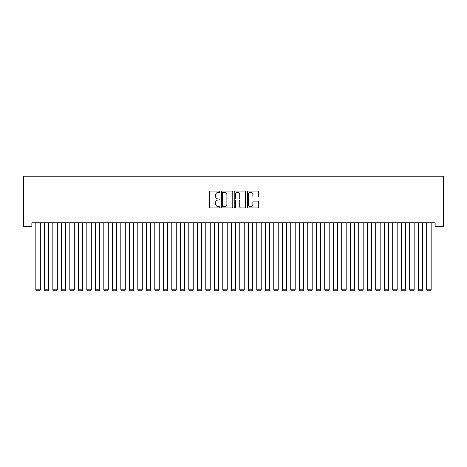 <?xml version="1.0" encoding="UTF-8"?>
<svg xmlns="http://www.w3.org/2000/svg" width="467" height="467" viewBox="0 0 467 467"><rect width="100%" height="100%" fill="white"/><g stroke="black" fill="none" stroke-linecap="round" stroke-linejoin="round"><path stroke-width="0.7" d="M219.904 191.744A0.584 0.584 0 0 0 219.321 191.161L210.459 191.161A0.835 0.835 0 0 0 209.625 191.995L209.625 207.009A0.835 0.835 0 0 0 210.459 207.844L219.321 207.844A0.584 0.584 0 0 0 219.904 207.26A0.584 0.584 0 0 0 219.321 206.677L218.171 206.677A2.668 2.668 0 0 1 215.503 204.003L215.503 202.754A2.668 2.668 0 0 1 218.171 200.086L219.321 200.086A0.584 0.584 0 0 0 219.904 199.502A0.584 0.584 0 0 0 219.321 198.919L218.171 198.919A2.668 2.668 0 0 1 215.503 196.245L215.503 194.996A2.668 2.668 0 0 1 218.171 192.328L219.321 192.328A0.584 0.584 0 0 0 219.904 191.744M257.877 197.039A0.835 0.835 0 0 0 258.712 196.204L258.712 191.995A0.835 0.835 0 0 0 257.877 191.161L248.035 191.161A0.835 0.835 0 0 0 247.201 191.995L247.201 207.009A0.835 0.835 0 0 0 248.035 207.844L257.877 207.844A0.835 0.835 0 0 0 258.712 207.009L258.712 201.919A0.835 0.835 0 0 0 257.877 201.084L253.663 201.084A0.835 0.835 0 0 0 252.828 201.919L252.828 204.441A2.23 2.23 0 0 1 250.598 206.677A2.23 2.23 0 0 1 248.368 204.441L248.368 194.558A2.23 2.23 0 0 1 250.598 192.328A2.23 2.23 0 0 1 252.828 194.558L252.828 196.204A0.835 0.835 0 0 0 253.663 197.039L257.877 197.039M435.151 222.87L31.849 222.87L31.849 226.267L23.35 226.267L23.35 176.129L443.65 176.129L443.65 226.267L435.151 226.267L435.151 222.87M232.77 191.995A0.835 0.835 0 0 0 231.936 191.161L222.094 191.161A0.835 0.835 0 0 0 221.259 191.995L221.259 207.009A0.835 0.835 0 0 0 222.094 207.844L231.936 207.844A0.835 0.835 0 0 0 232.77 207.009L232.77 191.995M235.064 191.161L244.906 191.161A0.835 0.835 0 0 1 245.741 191.995L245.741 207.009A0.835 0.835 0 0 1 244.906 207.844L240.692 207.844A0.835 0.835 0 0 1 239.863 207.009L239.863 200.921A0.835 0.835 0 0 0 239.028 200.086L236.232 200.086A0.835 0.835 0 0 0 235.397 200.921L235.397 207.26A0.584 0.584 0 0 1 234.813 207.844A0.584 0.584 0 0 1 234.23 207.26L234.23 191.995A0.835 0.835 0 0 1 235.064 191.161M223.01 192.328A0.584 0.584 0 0 0 222.426 192.912L222.426 206.087A0.584 0.584 0 0 0 223.01 206.677L224.218 206.677A2.668 2.668 0 0 0 226.892 204.003L226.892 194.996A2.668 2.668 0 0 0 224.218 192.328L223.01 192.328M239.863 194.599A2.23 2.23 0 0 0 237.627 192.369A2.23 2.23 0 0 0 235.397 194.599L235.397 198.084A0.835 0.835 0 0 0 236.232 198.919L239.028 198.919A0.835 0.835 0 0 0 239.863 198.084L239.863 194.599M40.174 222.87L40.174 289.762L35.924 289.762L35.924 222.87M40.174 289.762L39.537 290.871L36.566 290.871L35.924 289.762M48.673 222.87L48.673 289.762L44.423 289.762L44.423 222.87M48.673 289.762L48.037 290.871L45.06 290.871L44.423 289.762M57.172 222.87L57.172 289.762L52.923 289.762L52.923 222.87M57.172 289.762L56.536 290.871L53.559 290.871L52.923 289.762M65.666 222.87L65.666 289.762L61.422 289.762L61.422 222.87M65.666 289.762L65.03 290.871L62.058 290.871L61.422 289.762M74.165 222.87L74.165 289.762L69.916 289.762L69.916 222.87M74.165 289.762L73.529 290.871L70.558 290.871L69.916 289.762M82.665 222.87L82.665 289.762L78.415 289.762L78.415 222.87M82.665 289.762L82.029 290.871L79.051 290.871L78.415 289.762M91.164 222.87L91.164 289.762L86.915 289.762L86.915 222.87M91.164 289.762L90.522 290.871L87.551 290.871L86.915 289.762M99.658 222.87L99.658 289.762L95.414 289.762L95.414 222.87M99.658 289.762L99.022 290.871L96.05 290.871L95.414 289.762M108.157 222.87L108.157 289.762L103.907 289.762L103.907 222.87M108.157 289.762L107.521 290.871L104.544 290.871L103.907 289.762M116.657 222.87L116.657 289.762L112.407 289.762L112.407 222.87M116.657 289.762L116.02 290.871L113.043 290.871L112.407 289.762M125.156 222.87L125.156 289.762L120.906 289.762L120.906 222.87M125.156 289.762L124.514 290.871L121.543 290.871L120.906 289.762M133.65 222.87L133.65 289.762L129.4 289.762L129.4 222.87M133.65 289.762L133.013 290.871L130.042 290.871L129.4 289.762M142.149 222.87L142.149 289.762L137.899 289.762L137.899 222.87M142.149 289.762L141.513 290.871L138.536 290.871L137.899 289.762M150.648 222.87L150.648 289.762L146.399 289.762L146.399 222.87M150.648 289.762L150.012 290.871L147.035 290.871L146.399 289.762M159.142 222.87L159.142 289.762L154.898 289.762L154.898 222.87M159.142 289.762L158.506 290.871L155.534 290.871L154.898 289.762M167.641 222.87L167.641 289.762L163.392 289.762L163.392 222.87M167.641 289.762L167.005 290.871L164.028 290.871L163.392 289.762M176.141 222.87L176.141 289.762L171.891 289.762L171.891 222.87M176.141 289.762L175.504 290.871L172.527 290.871L171.891 289.762M184.64 222.87L184.64 289.762L180.39 289.762L180.39 222.87M184.64 289.762L183.998 290.871L181.027 290.871L180.39 289.762M193.134 222.87L193.134 289.762L188.884 289.762L188.884 222.87M193.134 289.762L192.497 290.871L189.526 290.871L188.884 289.762M201.633 222.87L201.633 289.762L197.383 289.762L197.383 222.87M201.633 289.762L200.997 290.871L198.02 290.871L197.383 289.762M210.132 222.87L210.132 289.762L205.883 289.762L205.883 222.87M210.132 289.762L209.496 290.871L206.519 290.871L205.883 289.762M218.626 222.87L218.626 289.762L214.382 289.762L214.382 222.87M218.626 289.762L217.99 290.871L215.018 290.871L214.382 289.762M227.125 222.87L227.125 289.762L222.876 289.762L222.876 222.87M227.125 289.762L226.489 290.871L223.518 290.871L222.876 289.762M235.625 222.87L235.625 289.762L231.375 289.762L231.375 222.87M235.625 289.762L234.989 290.871L232.011 290.871L231.375 289.762M244.124 222.87L244.124 289.762L239.875 289.762L239.875 222.87M244.124 289.762L243.482 290.871L240.511 290.871L239.875 289.762M252.618 222.87L252.618 289.762L248.374 289.762L248.374 222.87M252.618 289.762L251.982 290.871L249.01 290.871L248.374 289.762M261.117 222.87L261.117 289.762L256.868 289.762L256.868 222.87M261.117 289.762L260.481 290.871L257.504 290.871L256.868 289.762M269.617 222.87L269.617 289.762L265.367 289.762L265.367 222.87M269.617 289.762L268.98 290.871L266.003 290.871L265.367 289.762M278.116 222.87L278.116 289.762L273.866 289.762L273.866 222.87M278.116 289.762L277.474 290.871L274.503 290.871L273.866 289.762M286.61 222.87L286.61 289.762L282.36 289.762L282.36 222.87M286.61 289.762L285.973 290.871L283.002 290.871L282.36 289.762M295.109 222.87L295.109 289.762L290.859 289.762L290.859 222.87M295.109 289.762L294.473 290.871L291.496 290.871L290.859 289.762M303.608 222.87L303.608 289.762L299.359 289.762L299.359 222.87M303.608 289.762L302.972 290.871L299.995 290.871L299.359 289.762M312.102 222.87L312.102 289.762L307.858 289.762L307.858 222.87M312.102 289.762L311.466 290.871L308.494 290.871L307.858 289.762M320.601 222.87L320.601 289.762L316.352 289.762L316.352 222.87M320.601 289.762L319.965 290.871L316.988 290.871L316.352 289.762M329.101 222.87L329.101 289.762L324.851 289.762L324.851 222.87M329.101 289.762L328.464 290.871L325.487 290.871L324.851 289.762M337.6 222.87L337.6 289.762L333.35 289.762L333.35 222.87M337.6 289.762L336.958 290.871L333.987 290.871L333.35 289.762M346.094 222.87L346.094 289.762L341.844 289.762L341.844 222.87M346.094 289.762L345.457 290.871L342.486 290.871L341.844 289.762M354.593 222.87L354.593 289.762L350.343 289.762L350.343 222.87M354.593 289.762L353.957 290.871L350.98 290.871L350.343 289.762M363.092 222.87L363.092 289.762L358.843 289.762L358.843 222.87M363.092 289.762L362.456 290.871L359.479 290.871L358.843 289.762M371.586 222.87L371.586 289.762L367.342 289.762L367.342 222.87M371.586 289.762L370.95 290.871L367.978 290.871L367.342 289.762M380.085 222.87L380.085 289.762L375.836 289.762L375.836 222.87M380.085 289.762L379.449 290.871L376.478 290.871L375.836 289.762M388.585 222.87L388.585 289.762L384.335 289.762L384.335 222.87M388.585 289.762L387.949 290.871L384.971 290.871L384.335 289.762M397.084 222.87L397.084 289.762L392.835 289.762L392.835 222.87M397.084 289.762L396.442 290.871L393.471 290.871L392.835 289.762M405.578 222.87L405.578 289.762L401.334 289.762L401.334 222.87M405.578 289.762L404.942 290.871L401.97 290.871L401.334 289.762M414.077 222.87L414.077 289.762L409.828 289.762L409.828 222.87M414.077 289.762L413.441 290.871L410.464 290.871L409.828 289.762M422.577 222.87L422.577 289.762L418.327 289.762L418.327 222.87M422.577 289.762L421.94 290.871L418.963 290.871L418.327 289.762M431.076 222.87L431.076 289.762L426.826 289.762L426.826 222.87M431.076 289.762L430.434 290.871L427.463 290.871L426.826 289.762"/></g></svg>
